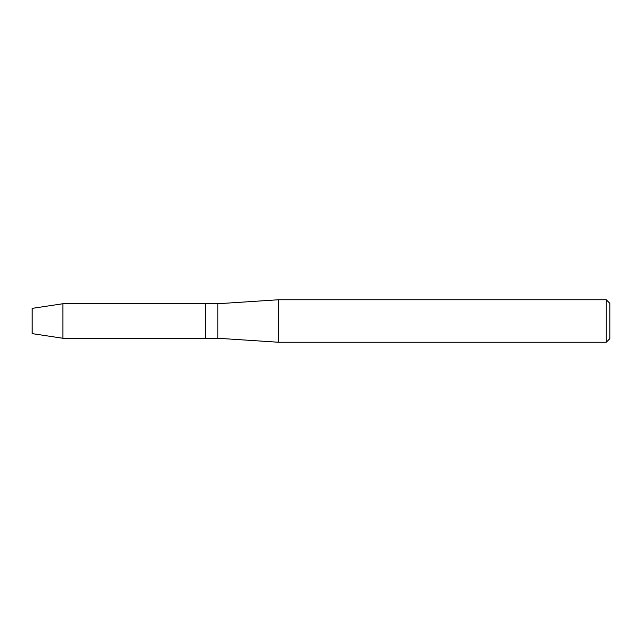 <?xml version="1.0" encoding="UTF-8"?>
<svg xmlns="http://www.w3.org/2000/svg" width="642" height="642" viewBox="0 0 642 642"><rect width="100%" height="100%" fill="white"/><g stroke="black" fill="none" stroke-linecap="round" stroke-linejoin="round"><path stroke-width="0.96" d="M32.1 333.623L32.1 308.377L62.932 303.73L217.823 303.73L278.516 299.758L606.257 299.758L609.9 303.401L609.9 338.599L606.257 342.242L278.516 342.242L217.823 338.27L205.681 338.27L205.681 303.73L205.681 338.27L62.932 338.27L32.1 333.623L32.1 308.377M217.823 338.27L217.823 303.73M278.516 342.242L278.516 299.758M606.257 342.242L606.257 299.758M62.932 338.27L62.932 303.73"/></g></svg>
